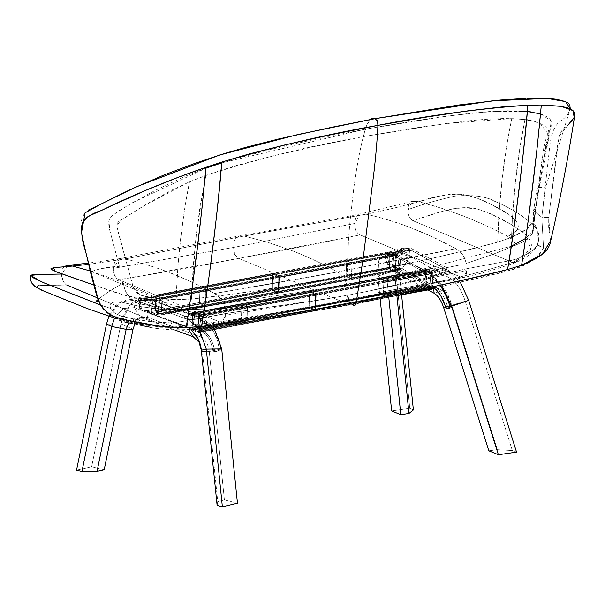 <?xml version="1.0" encoding="UTF-8"?>
<svg xmlns="http://www.w3.org/2000/svg" width="605" height="605" viewBox="0 0 605 605"><rect width="100%" height="100%" fill="white"/><g stroke="black" fill="none" stroke-linecap="round" stroke-linejoin="round"><path stroke-width="0.45" stroke-dasharray="3.02 2.27" d="M193.971 311.204L219.577 321.928C264.937 315.265 305.752 308.505 342.029 301.653L460.889 277.082C417.299 286.952 377.679 295.142 342.029 301.653L238.68 258.38C274.753 252.058 315.235 244.223 360.126 234.899L460.337 276.856C477.693 272.764 495.026 267.924 512.329 262.328L412.897 220.689L441.975 211.41L452.903 208.785L464.549 207.734L476.006 208.899L482.155 210.495L489.823 213.414L507.686 222.579L521.011 230.845L525.586 234.445L529.095 238.362L530.782 241.584L531.447 245.002L530.925 248.564L529.798 250.962L527.953 253.336L523.885 256.717L512.866 262.547L515.347 262.593L518.046 258.577L511.86 260.218L518.046 258.577L527.522 253.971L533.761 249.555L537.467 244.821L540.152 246.56L543.524 247.74C537.066 259.704 524.157 267.637 504.797 271.554L455.603 283.291L352.344 304.648L349.41 300.783L347.724 295.293L346.105 301.161L344.185 302.092L342.029 301.653L238.68 258.38L234.748 254.523L233.485 247.445L354.727 223.495L354.946 227.193L355.982 230.792L357.888 233.462L360.126 234.899L238.68 258.38C202.849 265.413 162.896 272.537 118.822 279.737L189.902 309.503L118.822 279.737L238.68 258.38L234.748 254.523L233.485 247.445L234.309 241.455L235.33 239.081L236.744 237.341L240.245 235.799L244.118 236.048L365.987 214.193L360.361 213.905L357.026 215.728L355.77 217.702L354.727 223.495L233.485 247.445L113.415 268.333L113.634 272.031L114.67 275.638L116.576 278.3L118.822 279.737C115.169 277.998 113.362 274.194 113.415 268.333L233.485 247.445L234.309 241.455L235.33 239.081L236.744 237.341L240.245 235.799L244.118 236.048L124.675 259.031L119.049 258.751L115.714 260.573L114.458 262.547L113.415 268.333L119.412 258.683L124.675 259.031L88.496 264.377L124.675 259.031L244.118 236.048L267.486 242.212L290.899 250.258C305.132 255.62 320.703 262.85 337.605 271.947C373.02 265.406 412.391 257.639 455.739 248.655L433.354 237.304L410.893 227.767C393.825 221.392 378.859 216.862 365.987 214.193C383.608 210.676 401.175 206.524 418.675 201.737L440.932 208.067L463.173 215.947C481.202 223.2 495.994 229.983 507.55 236.298L514.863 232.449L517.774 229.008L518.288 226.625L517.956 224.273L515.354 219.857L508.245 214.026L491.774 204.747L478.684 198.863L469.465 195.801L460.488 194.19L450.922 194.084L440.455 195.937L418.675 201.737L412.338 201.352L407.823 209.708C407.982 215.146 409.676 218.806 412.897 220.689L512.329 262.328C495.026 267.924 477.693 272.764 460.337 276.856L360.126 234.899C356.511 233.258 354.712 229.454 354.727 223.495L360.346 213.913L365.987 214.193L244.118 236.048L267.486 242.212L290.899 250.258C305.132 255.62 320.703 262.85 337.605 271.947C301.313 278.731 260.256 285.915 214.427 293.493L192.042 282.149L169.582 272.605C152.513 266.23 137.547 261.708 124.675 259.031C154.638 265.648 184.555 277.135 214.427 293.493C219.328 295.633 222.837 300.556 224.954 308.278L193.071 309.48L158.911 308.966L142.107 306.886L120.433 302.016L114.065 301.94L111.108 303.332L110.034 306.342L110.957 309.246L113.99 312.551L120.766 316.067L135.936 319.44L134.25 323.796L143.665 325.913M412.27 201.374L360.346 213.913L346.567 216.65L239.807 235.867L119.049 258.751M221.793 322.404L223.797 321.497L224.553 320.363L225.491 315.273L334.179 297.69L365.594 291.761L347.724 295.293L346.105 301.161L344.185 302.092L342.029 301.653L219.577 321.928L222.095 322.374L344.517 302.054L463.71 277.483L460.889 277.082L463.105 277.559L465.109 276.659L466.387 274.012L466.803 270.427L365.594 291.761L466.803 270.427L466.803 268.726L365.594 291.761L466.803 268.726L466.803 270.427L463.71 277.483C481.376 273.505 498.588 268.544 515.347 262.593L512.329 262.32L512.866 262.547L530.714 249.131L526.237 235.058L515.883 227.503C505.379 220.371 493.196 214.42 479.341 209.67C461.502 203.318 435.532 213.24 412.897 220.689L410.878 219.169L409.199 216.537L408.133 213.217L407.823 209.708C421.428 204.581 437.407 200.013 455.777 196.012C472.815 194.591 485.702 196.33 494.429 201.223C512.556 208.665 526.721 217.989 536.93 229.204L537.936 233.772L538.495 240.73L538.042 243.384L536.658 246.227L534.26 249.094L530.252 252.27L518.046 258.577L517.252 260.725L515.347 262.593C522.365 259.825 528.324 256.096 533.217 251.393L536.862 246.243C538.586 244.17 539.131 239.837 538.503 233.235M463.105 277.559L464.164 277.332M509.047 260.831L466.803 268.726L509.047 260.831M149.352 327.071L204.195 327.993L253.866 320.983L352.344 304.648L349.41 300.783L347.724 295.293L316.687 300.481L225.499 313.564L188.873 320.408L232.025 312.543L329.649 298.439L225.491 315.273L225.499 313.564L225.491 315.273L221.974 322.389L219.025 321.694C201.314 324.129 183.693 325.777 166.156 326.655L167.978 327.154L171.873 322.904L187.323 320.688L174.49 322.699L167.653 322.851L149.934 321.603L135.936 319.44L154.532 322.087L171.873 322.904L169.861 326.511L167.978 327.154C187.27 326.526 205.307 324.938 222.095 322.374M168.349 327.139L166.693 326.874C139.695 327.048 109.24 316.823 88.754 308.996L111.388 316.922L132.23 322.647L151.318 325.944L166.693 326.874L97.231 297.789L166.156 326.647C183.693 325.777 201.314 324.129 219.025 321.701L203.393 315.152M67.707 265.451L61.649 274.035C61.808 279.472 63.502 283.132 66.724 285.023L43.484 285.462M40.981 285.537L38.985 285.711M38.365 285.817L37.102 286.498L38.123 287.897L45.284 291.671M47.53 292.661L79.316 305.396M93.609 284.97L126.619 295.837L161.376 300.624L90.077 270.934L116.999 280.274C135.028 287.526 149.821 294.31 161.376 300.624L146.849 299.967L132.011 297.199L116.281 292.805L90.137 283.753M72.502 266.064L71.602 265.852M352.995 305.124L352.344 304.648L450.309 284.448C483.493 275.948 535.213 270.087 543.524 247.74L537.467 244.821L538.488 239.822L536.93 229.204C527.205 218.397 513.516 209.277 495.881 201.851C487.358 196.504 473.473 194.636 454.226 196.239C436.515 200.308 421.05 204.8 407.823 209.708L408.874 204.309L410.863 201.979L414.221 201.11L418.675 201.737C434.035 196.323 448.449 193.857 461.925 194.356C472.255 196.126 481.988 199.484 491.124 204.422C509.349 212.945 532.09 227.42 507.55 236.298L512.208 239.489L516.254 244.927L525.155 240.518L530.199 236.532L532.067 234.052L533.164 231.382L533.519 224.039L535.206 225.279L536.93 229.204L535.206 225.279L533.519 224.039L533.36 230.233L532.513 233.205L535.992 206.396L533.58 210.676L541.808 217.233L548.735 217.475L558.264 139.233L559.731 134.59L562.242 129.886L571.233 122.066L573.29 119.2L574.697 115.578M550.096 243.49L550.399 239.913L548.659 227.367L548.735 217.475L541.808 217.233L543.524 247.74L541.808 217.233L533.565 210.82L535.992 206.396C535.206 215.917 534.056 224.107 532.536 230.951L525.76 238.362L532.536 230.951L532.513 233.205L529.904 236.842L526.486 239.648L520.413 243.089L496.493 253.041L466.266 263.432L491.774 254.803L516.254 244.927C513.774 240.563 510.877 237.689 507.55 236.298C477.973 220.674 448.35 209.156 418.675 201.737C401.175 206.524 383.608 210.676 365.987 214.193C395.95 220.802 425.867 232.29 455.739 248.655C460.617 250.78 464.126 255.703 466.266 263.432L464.587 258.116L461.993 253.866L458.953 250.803L455.739 248.655L337.605 271.947L340.494 273.936L343.179 276.825L345.417 280.75L346.922 285.454L429.179 271.191L458.885 265.209L429.179 271.191L331.744 288.161L255.628 303.46L224.954 308.278L223.275 302.954L220.681 298.711L217.641 295.648L214.427 293.493L337.605 271.947L340.494 273.936L343.179 276.825L345.417 280.75L346.922 285.454L346.922 285.038L430.427 267.463L511.361 246.182L429.973 267.561L346.922 285.038L204.77 306.47L346.922 285.038L348.465 239.754L349.947 221.861L353.978 186.733L356.557 169.604C358.757 156.529 361.011 145.533 363.31 136.609L420.309 127.141L466.992 120.962L485.255 119.336L503.065 118.55L515.097 118.739L526.705 119.767M85.01 307.574C68.819 301.494 54.881 295.875 43.205 290.718C27.437 283.972 44.49 285.908 66.724 285.015L63.805 282.301L61.74 276.13M41.594 281.847L43.046 282.474M100.702 305.079L110.549 308.437L100.702 305.079M61.649 274.035L62.701 268.635L63.949 266.888L65.9 265.754M161.376 300.624L166.035 303.816L170.081 309.253C167.593 304.882 164.689 302.008 161.376 300.624M567.687 125.492L559.073 136.397L548.735 217.475L550.3 239.013M550.331 239.27L550.376 239.648M550.421 240.336L550.421 240.888M530.192 120.35L537.701 122.316L544.818 126.021L547.525 128.827L548.622 130.846L549.151 136.269L538.14 193.744L533.655 221.188L531.886 224.568L528.407 227.881L521.767 232.35L513.925 236.358M548.939 137.403L545.642 147.537L538.14 193.744M512.745 236.873L511.558 237.372L512.155 221.997L515.195 184.381L519.877 147.824L524.928 119.525C517.434 156.824 512.98 196.111 511.558 237.372L497.688 242.136C498.951 198.712 503.655 157.534 511.785 118.595L506.302 148.18L502.203 178.785L499.231 210.094L497.688 242.136L476.627 247.853L439.17 256.754L346.93 276.273L348.465 239.754L349.947 221.861L353.978 186.733L356.557 169.604C358.757 156.529 361.011 145.533 363.31 136.609L324.416 144.429L275.464 155.288L235.837 165.687L210.767 173.665L190.976 181.228L171.071 190.446L145.888 204.573L118.338 221.823L117.03 223.721L116.916 227.586L133.531 288.267L135.119 291.376L138.968 294.529L144.035 296.344L161.83 298.81L176.146 299.702L177.719 269.142L180.577 239.315L184.442 210.154L189.494 181.855C181.999 219.161 177.552 258.441 176.146 299.702L190.613 299.089M533.186 225.332L533.209 226.066M533.413 229.076L533.686 226.52M352.344 304.648L252.913 321.134C214.253 325.982 178.399 336.395 134.25 323.796C121.045 321.913 103.72 315.984 97.889 299.725C105.58 314.562 117.695 322.586 134.25 323.796M191.853 290.355L196.413 233.212L205.012 178.747L200.232 205.057L196.133 235.663L193.161 266.971L191.853 290.355M191.021 309.495L221.566 308.603L240.321 306.1L346.922 285.454L346.93 276.273C295.686 285.522 243.913 293.1 191.611 299.014L214.011 296.654L252.905 291.36L346.93 276.273C397.954 266.518 448.207 255.144 497.688 242.136L511.558 237.372L527.106 228.871L534.064 219.812L543.721 158.729L549.249 135.391L539.773 123.118L526.01 119.669L511.785 118.595L445.945 123.473L363.31 136.609L365.276 129.168L448.524 115.873L489.082 111.57L527.371 111.494L507.33 110.76L473.057 112.961L437.581 117.385L401.569 122.959L365.276 129.168L221.672 162.889M135.096 321.875L135.936 319.44L121.968 316.438L115.464 313.587L111.449 310.01L110.208 307.408L110.095 305.253L112.001 302.666L116.221 301.721L122.497 302.371L139.097 306.312L139.664 303.952C129.946 300.103 124.577 293.13 123.556 283.034C113.506 288.32 104.952 293.886 97.889 299.725L90.41 272.303L81.501 232.781M81.441 232.471L90.41 272.303L93.329 270.836L100.846 268.665L119.367 266.351L108.983 227.329L108.673 222.277L109.127 219.955L111.275 216.061L127.065 205.881L155.19 190.371L185.41 176.168L205.866 168.228L133.115 202.335L117.567 211.667L110.065 217.739L109.444 229.098L119.367 266.351C107.017 266.918 97.367 268.9 90.41 272.303L97.889 299.725C104.952 293.886 113.506 288.32 123.556 283.034C124.101 292.313 129.47 299.286 139.664 303.952L166.057 308.058L189.312 307.937L164.227 307.9L139.664 303.952L139.097 306.312L151.137 308.255L162.692 309.155L189.078 309.495M541.808 217.233L545.453 187.747L570.303 108.87L567.603 114.496L564.457 118.088L557.87 123.216L555.458 126.301L553.273 130.68L551.495 136.087L550.043 143.801L541.808 217.233M540.613 113.914L551.261 121.008L549.764 131.058L542.269 157.943L538.185 188.526L537.149 187.747L545.453 187.747L539.516 187.361L537.149 187.777L538.185 188.526L535.992 206.396L543.948 146.501L546.58 136.738L551.457 127.012L551.858 123.45L550.852 120.206L548.138 117.347L540.946 114.02L531.069 111.94M191.611 299.014L176.146 299.702L151.416 297.516L139.989 295.036L133.35 287.564L116.689 225.93L121.302 219.865L141.736 207.069L188.087 182.46L205.715 175.473C259.076 158.389 311.613 145.434 363.31 136.609L366.902 124.804L368.967 121.091L371.682 118.678M525.004 98.396L527 98.335M565.539 101.572L567.24 102.457M568.738 103.614L569.736 104.892M207.53 167.63L234.082 159.107L272.008 149.064L309.556 140.519L365.276 129.168L366.902 124.804L370.328 119.578M218.753 155.319L218.118 155.523M109.951 199.537L101.459 203.855M100.611 204.278L98.918 205.125M93.276 207.825L91.665 208.536M90.667 208.982L89.389 209.58M88.443 210.071L84.254 213.86L82.023 218.254L80.926 223.532L81.183 230.929M512.337 450.521L465.245 301.199L468.709 300.398L465.245 301.199L512.337 450.521L516.557 452.124L512.337 450.521L497.318 449.689L512.337 450.521M488.825 450.808L497.318 449.689L451.769 305.253L465.245 301.199C461.373 289.719 456.367 282.074 450.218 278.247L449.523 271.101L431.978 276.326L442.021 286.248L431.978 276.326L433.498 288.071L431.978 276.326L449.523 271.101L460.322 282.248L449.523 271.101L409.494 249.268L449.523 271.101L450.218 278.247C456.367 282.074 461.373 289.719 465.245 301.199L451.769 305.253L497.318 449.689L488.825 450.808M450.052 306.553L445.87 307.491L450.052 306.553M443.775 307.96L451.769 305.253C449.296 297.925 446.097 293.039 442.172 290.597L450.218 278.247L410.19 256.414L409.494 249.268L410.19 256.414L450.218 278.247L442.172 290.597C446.097 293.039 449.296 297.925 451.769 305.253L443.775 307.96M409.487 249.26L391.942 254.486L409.487 249.26L402.612 248.118L396.6 255.378L395.655 270.473L377.822 276.114L378.791 260.71L384.931 253.313L391.942 254.486C381.528 250.425 376.824 257.632 377.822 276.114L395.655 270.473C394.664 252.368 399.27 245.297 409.487 249.26M391.949 254.493L431.978 276.326L391.949 254.493L394.15 271.456L428.015 289.931L394.15 271.456L402.143 268.764L410.182 256.407C402.181 253.298 398.574 258.834 399.345 273.029L395.655 270.473L409.797 408.345L391.654 410.954L409.797 408.345L395.655 270.473L399.345 273.029L401.584 294.839L399.345 273.029L400.525 259.976L410.182 256.414L402.143 268.764L442.172 290.597L402.136 268.756L395.965 271.04L395.216 279.381L399.345 273.029L395.216 279.381L396.888 295.709L395.216 279.381L398.582 268.227L402.143 268.764L394.142 271.456L391.942 254.486M434.178 293.289L442.172 290.597L434.178 293.289M380.174 299.089L377.822 276.114L387.215 282.066C386.724 272.999 389.038 269.459 394.142 271.456L390.58 270.919L387.215 282.066L377.822 276.114L380.174 299.089M413.389 409.948L409.797 408.345L413.389 409.948M388.781 297.35L387.215 282.066L395.216 279.381L387.215 282.066L388.781 297.35M209.27 351.535L224.41 499.942L217.732 501.643L202.433 351.588L209.27 351.535L221.717 348.926L209.27 351.535C208.256 343.935 205.216 339.012 200.164 336.773L193.313 336.841L200.164 336.773C205.216 339.012 208.256 343.935 209.27 351.535L224.41 499.942L237.455 503.209L224.41 499.942L217.732 501.643L217.112 505.387L217.732 501.643L202.433 351.588L209.27 351.535M201.299 350.242L202.433 351.588L199.847 342.974L202.433 351.588L201.299 350.242M140.64 317.353L147.491 317.292L144.444 316.748L134.832 323.932L140.458 317.784L147.491 317.292L200.164 336.773L147.491 317.292L150.479 299.362C136.178 296.019 126.332 304.179 120.947 323.849L133.002 329.309L120.947 323.849L91.642 466.705L120.947 323.849L129.41 305.775L143.461 298.288L150.479 299.362L203.151 318.85L200.164 336.773L203.151 318.85L188.079 319.682L199.03 328.583L188.079 319.682L135.414 300.193L134.363 307.665L140.647 317.353L174.792 329.982L140.647 317.353L128.835 322.495L137.607 316.816L140.64 317.353L147.491 317.292L150.479 299.362L135.399 300.193L128.547 299.142L117.226 304.035L108.877 316.226L120.312 301.774L135.407 300.193L134.363 307.665L123.322 308.459L114.504 318.17L123.322 308.459L134.363 307.665L140.647 317.353M104.173 469.843L91.642 466.705L104.173 469.843M76.51 470.274L91.642 466.705L76.51 470.274M188.571 329.528L187.028 327.154L191.014 329.347L187.028 327.154L188.079 319.682L203.151 318.85L150.479 299.362L135.399 300.193L188.079 319.682L187.028 327.154L134.363 307.665L187.028 327.154L188.571 329.528M213.497 326.829L203.151 318.85L213.497 326.829M106.472 324.212L120.947 323.849L106.472 324.212M451.466 307.544L451.822 305.071C447.397 291.224 441.476 282.013 434.057 277.453L434.019 277.029L432.068 277.612L432.114 278.035L434.057 277.453L439.616 281.953L443.647 287.125L447.307 293.516L451.995 305.948L451.602 307.491L448.744 307.968A2.269 1.006 -106.7 0 0 449.076 308.013L451.504 307.537L449.56 308.119M434.072 287.95L432.998 287.284L434.942 286.702C440.168 289.916 444.357 296.389 447.511 306.138A2.269 1.006 -106.7 0 0 448.744 307.968L446.8 308.558L448.744 307.968L447.745 306.773L444.357 298.121L440.304 291.557L434.942 286.702L432.998 287.284L433.036 287.708A1.361 0.605 73.3 0 1 432.741 288.638A1.361 0.605 73.3 0 1 432.514 288.615L434.458 288.033A1.361 0.605 -106.7 0 0 434.685 288.056A1.361 0.605 -106.7 0 0 434.98 287.125L433.036 287.708L434.98 287.125L434.942 286.702L434.7 288.056L432.514 288.615A1.361 0.605 73.3 0 1 432.469 288.6L393.537 267.539A1.361 0.605 73.3 0 1 392.728 265.905L392.69 265.482L394.634 264.899L394.679 265.315L392.728 265.905L394.679 265.315A1.361 0.605 -106.7 0 0 395.488 266.956L393.537 267.539L395.488 266.956L434.413 288.018L432.469 288.6L434.413 288.018A1.361 0.605 -106.7 0 0 434.458 288.033A1.361 0.605 73.3 0 1 434.413 288.018L395.488 266.956L394.634 264.899L392.69 265.482L388.357 264.589A2.269 1.006 73.3 0 1 388.032 264.544L389.975 263.962A2.269 1.006 -106.7 0 0 390.308 264.007L388.357 264.589L390.308 264.007L394.634 264.899L391.329 263.931L388.032 264.544A2.269 1.006 73.3 0 1 386.814 262.774L385.166 257.564L385.461 255.023L391.806 256.225L391.768 255.809L393.711 255.227L393.749 255.643L391.806 256.225L393.749 255.643L387.412 254.44L387.117 256.981L385.166 257.564L387.117 256.981L388.758 262.184L386.814 262.774L388.758 262.184A2.269 1.006 -106.7 0 0 389.975 263.962L388.758 262.184L386.943 255.098L387.548 254.41L390.603 254.455L393.749 255.643L393.711 255.227L391.768 255.809A1.361 0.605 73.3 0 1 392.063 254.879A1.361 0.605 73.3 0 1 392.335 254.917L392.131 252.814L393.152 253.366L394.49 267.009L398.922 269.58L397.992 255.983L406.348 252.739L402.438 250.538L346.809 260.831L346.113 275.646L346.589 276.394L351.301 278.436L352.049 263.409L347.104 260.815L351.618 262.827L406.356 252.656L351.618 262.827A0.907 0.514 79.5 0 1 352.118 263.931L401.531 254.75L352.118 263.931L351.656 277.778L399.141 268.953L351.656 277.778A0.907 0.514 79.5 0 1 351.293 278.436A0.907 0.514 79.5 0 1 351.097 278.406L398.922 269.58L351.097 278.406L346.589 276.394L394.838 267.433L346.589 276.394A0.907 0.514 79.5 0 1 346.083 275.298L394.301 266.336L346.083 275.298L346.544 261.451A0.907 0.514 79.5 0 1 346.915 260.793A0.907 0.514 79.5 0 1 347.104 260.815L401.856 250.583L396.691 252.126L346.544 261.451L396.691 252.126L393.152 253.366L401.856 250.583M430.76 286.906L426.843 284.789L378.299 293.803A0.907 0.514 79.5 0 1 377.8 292.775L426.313 283.76L426.843 284.789L430.934 286.936L429.996 273.301L438.103 270.064L433.997 267.924L428.438 269.535L378.261 278.86L377.8 292.707A0.907 0.514 -100.5 0 0 377.8 292.775L378.299 293.803L383.267 295.626L383.835 281.34L383.328 280.236L378.821 278.224L378.261 278.86A0.907 0.514 79.5 0 1 378.624 278.202A0.907 0.514 79.5 0 1 378.821 278.224L434.186 267.939L378.821 278.224L383.328 280.236L438.103 270.064L383.328 280.236A0.907 0.514 79.5 0 1 383.835 281.34L433.286 272.152L383.835 281.34L383.373 295.187L431.146 286.309L383.373 295.187A0.907 0.514 79.5 0 1 383.003 295.845A0.907 0.514 79.5 0 1 382.814 295.815L430.934 286.936L382.814 295.815L378.299 293.803L426.843 284.789L426.313 283.76L377.8 292.775A0.907 0.514 79.5 0 1 377.8 292.707L426.313 283.76L377.8 292.707L378.261 278.86L428.438 269.535L425.149 270.677L426.306 283.692L425.149 270.677L433.603 267.985M446.49 269.49L446.286 267.387A4.537 1.656 174.5 0 1 446.913 268.121A4.537 1.656 174.5 0 1 444.69 269.792L444.887 271.895A4.537 1.656 -5.5 0 0 447.11 270.223A4.537 1.656 -5.5 0 0 446.49 269.49L412.149 250.916L411.952 248.806L446.286 267.387L447.11 270.374L446.203 271.358L433.21 275.396L394.279 254.334L405.963 250.841L405.758 248.731A4.537 1.656 174.5 0 1 411.952 248.806L412.149 250.916A4.537 1.656 -5.5 0 0 405.963 250.841L409.388 250.379L412.149 250.916L446.49 269.49M433.997 267.924L438.096 270.148L429.996 273.301L431.062 273.876L445.409 269.543L446.77 268.605L446.664 267.652L411.43 248.587L405.758 248.731L405.963 250.841L394.279 254.334L433.21 275.396L444.887 271.895L444.69 269.792L431.062 273.876L431.259 275.978L433.21 275.396L434.019 277.029A1.361 0.605 -106.7 0 0 433.21 275.396L431.259 275.978A1.361 0.605 73.3 0 1 432.068 277.612L434.019 277.029L434.057 277.453L432.114 278.035L437.498 282.353L440.871 286.498M402.242 250.523L406.348 252.739L397.992 255.983L425.149 270.677L397.992 255.983L398.922 269.58M405.758 248.731L392.131 252.814L405.758 248.731M394.279 254.334L392.335 254.917L394.279 254.334A1.361 0.605 -106.7 0 0 394.014 254.297A1.361 0.605 -106.7 0 0 393.711 255.227L394.279 254.334M447.511 306.138L445.56 306.72L447.511 306.138M398.755 269.55L394.415 266.85L393.152 253.366L392.131 252.814L392.335 254.917L391.813 255.166L391.806 256.225L387.646 254.894L385.105 255.363L385.166 257.564L387.692 264.309L392.69 265.482L393.537 267.539L432.469 288.6A1.361 0.605 -106.7 0 0 432.514 288.615L432.998 287.284L435.698 289.25M441.673 287.662L437.657 282.52L432.114 278.035L431.062 273.876L429.996 273.301L430.934 286.936M145.434 298.235L153.307 297.932L151.984 297.441L140.231 298.076L151.984 297.441L151.673 299.641L139.921 300.277L140.231 298.076L138.749 298.484L139.566 299.256A4.537 0.945 8 0 0 139.853 299.369L139.551 301.57L139.853 299.369A4.537 0.945 -172 0 1 139.566 299.256L139.256 301.449A4.537 0.945 8 0 0 139.551 301.57A4.537 0.945 -172 0 1 139.256 301.449L138.424 300.851L139.354 300.33L151.673 299.641A1.361 0.915 -93.1 0 0 151.621 299.619L149.942 299.709A1.361 0.915 86.9 0 1 149.995 299.732A1.361 0.915 -93.1 0 0 149.942 299.709L148.913 300.715L150.592 300.624L150.532 301.063L142.288 300.125L138.802 303.128L140.481 303.037L141.388 308.376A2.269 1.52 -93.1 0 0 142.992 310.176A2.269 1.52 -93.1 0 0 143.12 310.161L149.17 310.736L149.11 311.174L147.431 311.265L147.491 310.826L149.17 310.736L146.07 310.025L141.441 310.252A2.269 1.52 86.9 0 1 141.313 310.267A2.269 1.52 86.9 0 1 139.71 308.467L141.388 308.376L139.71 308.467L138.802 303.128L140.481 303.037L143.967 300.035L150.532 301.063L141.759 300.163L139.649 300.556L138.787 302.077L140.352 309.843L149.11 311.174A1.361 0.915 -93.1 0 0 149.821 312.823L200.489 331.706A1.361 0.915 -93.1 0 0 200.754 331.744A1.361 0.915 -93.1 0 0 201.578 330.716L201.639 330.277L199.96 330.368L199.892 330.806L201.578 330.716L199.892 330.806A1.361 0.915 86.9 0 1 199.075 331.835A1.361 0.915 86.9 0 1 198.811 331.797L200.489 331.706L198.811 331.797L148.142 312.914L149.821 312.823L148.142 312.914A1.361 0.915 86.9 0 1 147.431 311.265L148.142 312.914L198.811 331.797L199.642 331.487L199.96 330.368C206.645 333.302 210.895 339.768 212.695 349.773L214.374 349.682A2.269 1.52 -93.1 0 0 215.985 351.543A2.269 1.52 -93.1 0 0 216.129 351.528L219.736 350.824L218.057 350.915L219.282 348.283C216.802 334.073 210.812 324.877 201.314 320.703L202.993 320.612L203.061 320.174L201.382 320.264L201.314 320.703L202.993 320.612C212.491 324.787 218.481 333.983 220.961 348.193L219.736 350.824L214.45 351.618A2.269 1.52 86.9 0 1 214.306 351.634A2.269 1.52 86.9 0 1 212.695 349.773L214.374 349.682C212.567 339.67 208.324 333.204 201.639 330.277L199.96 330.368L205.405 333.983L208.982 338.74L211.016 343.141L213.338 351.195L214.45 351.618L218.276 350.847L219.29 349.214L217.762 341.341L213.777 332.069L208.112 324.953L204.83 322.45L201.314 320.703L201.382 320.264L203.061 320.174A1.361 0.915 -93.1 0 0 202.35 318.517L200.663 318.608A1.361 0.915 86.9 0 1 201.382 320.264L200.663 318.608L149.995 299.732L200.663 318.608L202.35 318.517L202.652 316.317L190.9 316.952L190.59 319.153L200.663 318.608L190.59 319.153L190.9 316.952A4.537 0.945 -172 0 1 184.555 316.022L184.245 318.222A4.537 0.945 8 0 0 190.59 319.153L184.245 318.222L139.551 301.57L184.245 318.222L184.555 316.022L190.189 316.967L202.652 316.317L202.35 318.517L202.993 320.612L208.196 323.531L212.816 328.114L216.635 334.126L218.632 338.792L220.122 343.799L220.908 349.425L219.955 350.756L215.554 351.475L214.609 350.476L213.225 344.623L210.653 338.641L207.084 333.892L203.908 331.381L201.639 330.277L201.321 331.396L200.489 331.706L149.821 312.823L149.17 310.736L142.288 309.964L141.487 308.777L140.481 303.037L140.776 301.063L141.494 300.382L143.438 300.072L148.913 300.715A1.361 0.915 86.9 0 1 149.737 299.687A1.361 0.915 86.9 0 1 149.942 299.709L151.621 299.619A1.361 0.915 -93.1 0 0 151.416 299.596A1.361 0.915 -93.1 0 0 150.592 300.624L151.621 299.619A1.361 0.915 86.9 0 1 151.673 299.641L151.984 297.441L153.307 297.932L145.2 298.28L200.505 288.063A0.907 0.514 -100.5 0 0 200.467 288.048L145.147 298.325L150.494 300.284L159.607 300.284L157.081 314.524L151.742 312.603L151.273 311.499L199.484 302.538L199.945 288.691L200.467 288.048A0.907 0.514 79.5 0 1 200.505 288.063L205.443 290.65L205.057 305.018L204.498 305.654L199.99 303.642L199.484 302.538A0.907 0.514 -100.5 0 0 199.99 303.642L151.742 312.603L199.99 303.642L204.498 305.654L156.839 314.509L204.498 305.654A0.907 0.514 -100.5 0 0 204.694 305.676A0.907 0.514 -100.5 0 0 205.057 305.018L157.572 313.844L205.057 305.018L205.518 291.171L156.105 300.352L205.518 291.171A0.907 0.514 -100.5 0 0 205.019 290.075L150.274 300.246L205.019 290.075L200.505 288.063L145.177 298.341L200.467 288.048A0.907 0.514 -100.5 0 0 200.308 288.033A0.907 0.514 -100.5 0 0 199.945 288.691L149.806 298.008L199.945 288.691L199.484 302.538L151.273 311.499L153.307 297.932L151.265 311.855L151.742 312.603L156.839 314.509M198.735 330.088L201.268 315.802L198.009 315.87L247.468 306.682A0.907 0.514 -100.5 0 0 247.468 306.614L197.608 315.878L201.268 315.802L199.128 329.733L198.493 330.065L193.003 327.751L192.919 327.063L241.433 318.041L242 303.755L246.969 305.578L247.468 306.614A0.907 0.514 79.5 0 1 247.468 306.682L246.9 320.968L241.94 319.145L241.433 318.041A0.907 0.514 -100.5 0 0 241.94 319.145L193.388 328.167L241.94 319.145L246.447 321.157L198.493 330.065L246.447 321.157A0.907 0.514 -100.5 0 0 246.643 321.179A0.907 0.514 -100.5 0 0 247.006 320.529L199.226 329.407L247.006 320.529L247.468 306.682L197.608 315.878L247.468 306.614A0.907 0.514 -100.5 0 0 246.969 305.578L192.186 315.757L197.608 315.878L192.186 315.757L246.969 305.578L242.454 303.566L187.081 313.859L192.186 315.757L187.081 313.859L242.454 303.566A0.907 0.514 -100.5 0 0 242.265 303.544A0.907 0.514 -100.5 0 0 241.894 304.194L191.709 313.526L187.066 313.813M204.694 305.676L157.066 314.524L157.572 313.844L159.607 300.284L194.961 313.45L192.919 327.063L194.961 313.45L191.709 313.526L241.894 304.194L241.433 318.041L192.919 327.063L193.275 328.107L198.493 330.065M201.268 315.802L202.652 316.317L201.268 315.802M187.255 313.761L194.961 313.45L159.607 300.284L150.494 300.284L145.2 298.28M139.853 299.369L184.555 316.022L139.853 299.369M139.921 300.277A4.537 0.945 8 0 0 138.416 300.753A4.537 0.945 8 0 0 139.256 301.449L139.566 299.256A4.537 0.945 -172 0 1 138.719 298.56A4.537 0.945 -172 0 1 140.231 298.076L139.921 300.277M160.9 313.776A0.907 0.514 79.5 0 1 160.854 313.761L277.801 292.026A0.907 0.514 -100.5 0 0 277.839 292.049L160.9 313.776A0.907 0.514 79.5 0 1 160.854 313.761L156.347 311.749A0.907 0.514 79.5 0 1 155.848 310.645L272.787 288.918L273.248 275.071L156.309 296.798A0.907 0.514 79.5 0 1 156.672 296.14A0.907 0.514 79.5 0 1 156.869 296.17L273.808 274.443L278.315 276.447L161.376 298.182A0.907 0.514 79.5 0 1 161.875 299.286L278.822 277.551A0.907 0.514 -100.5 0 0 278.315 276.447L161.376 298.182L156.869 296.17L273.808 274.443A0.907 0.514 -100.5 0 0 273.611 274.413A0.907 0.514 -100.5 0 0 273.248 275.071L156.309 296.798L155.848 310.645L272.787 288.918A0.907 0.514 -100.5 0 0 273.286 290.022L156.347 311.749L155.848 310.645L156.657 296.148L161.482 298.242L161.875 299.286L278.822 277.551L278.361 291.398L161.414 313.133L161.875 299.286L161.414 313.133L160.9 313.776L278.035 292.049L278.792 277.203L278.315 276.447L273.604 274.413L272.817 289.266L273.286 290.022L277.801 292.026A0.907 0.514 -100.5 0 0 277.839 292.049A0.907 0.514 -100.5 0 0 277.99 292.056A0.907 0.514 -100.5 0 0 278.361 291.398L161.414 313.133A0.907 0.514 79.5 0 1 161.051 313.783A0.907 0.514 79.5 0 1 160.9 313.776M156.362 295.066L273.301 273.339A0.907 0.514 -100.5 0 0 273.263 273.324L156.324 295.051A0.907 0.514 79.5 0 1 156.362 295.066L161.936 297.554L278.875 275.82L273.301 273.339L156.362 295.066A0.907 0.514 -100.5 0 0 156.324 295.051L273.263 273.324A0.907 0.514 -100.5 0 0 273.112 273.309A0.907 0.514 -100.5 0 0 272.742 273.967L155.803 295.694A0.907 0.514 79.5 0 1 156.166 295.043A0.907 0.514 79.5 0 1 156.324 295.051L155.803 295.694L272.742 273.967L272.227 289.545A0.907 0.514 -100.5 0 0 272.726 290.65L278.3 293.13A0.907 0.514 -100.5 0 0 278.497 293.16A0.907 0.514 -100.5 0 0 278.86 292.502L279.381 276.924A0.907 0.514 -100.5 0 0 278.875 275.82L161.936 297.554A0.907 0.514 79.5 0 1 162.435 298.651L279.381 276.924L162.435 298.651L161.921 314.229L278.86 292.502L161.921 314.229A0.907 0.514 79.5 0 1 161.55 314.887A0.907 0.514 79.5 0 1 161.361 314.865L278.3 293.13L161.361 314.865L155.787 312.377L272.726 290.65L155.787 312.377A0.907 0.514 79.5 0 1 155.288 311.273L272.227 289.545L155.288 311.273L155.803 295.694L155.356 311.794L161.459 314.895L161.921 314.229L162.367 298.136L156.362 295.066M272.726 290.65L272.227 289.545L272.742 273.967L273.263 273.324A0.907 0.514 79.5 0 1 273.301 273.339L278.875 275.82L279.381 276.924L278.754 292.941L272.726 290.65A0.907 0.514 79.5 0 1 272.227 289.613L388.909 267.932A0.907 0.514 -100.5 0 0 389.408 268.968L272.726 290.65L389.408 268.968L394.982 271.448L278.3 293.13L272.726 290.65L278.3 293.13L394.982 271.448A0.907 0.514 -100.5 0 0 395.178 271.479A0.907 0.514 -100.5 0 0 395.541 270.821L278.86 292.502A0.907 0.514 79.5 0 1 278.497 293.16A0.907 0.514 79.5 0 1 278.3 293.13L278.86 292.502L395.541 270.821L396.063 255.242L279.381 276.924L278.86 292.502L279.381 276.924L396.063 255.242A0.907 0.514 -100.5 0 0 395.557 254.138L278.875 275.82A0.907 0.514 79.5 0 1 279.381 276.924L278.875 275.82L395.557 254.138L389.983 251.657L273.301 273.339L278.875 275.82L273.301 273.339L389.983 251.657A0.907 0.514 -100.5 0 0 389.794 251.627A0.907 0.514 -100.5 0 0 389.423 252.285L388.909 267.864L272.227 289.545L272.742 273.967L389.423 252.285L272.742 273.967A0.907 0.514 79.5 0 1 273.112 273.309A0.907 0.514 79.5 0 1 273.301 273.339L272.742 273.967L272.227 289.545L388.909 267.864A0.907 0.514 -100.5 0 0 388.909 267.932L272.227 289.613A0.907 0.514 79.5 0 1 272.227 289.545A0.907 0.514 -100.5 0 0 272.227 289.613L272.726 290.65M160.854 313.761L277.801 292.026L273.286 290.022L156.347 311.749L160.854 313.761M193.177 312.777L310.115 291.05A0.907 0.514 -100.5 0 0 310.078 291.035L193.139 312.762A0.907 0.514 79.5 0 1 193.177 312.777A0.907 0.514 -100.5 0 0 193.139 312.762L192.617 313.413L192.095 328.991L309.042 307.257A0.907 0.514 -100.5 0 0 309.541 308.361L315.114 310.841A0.907 0.514 -100.5 0 0 315.311 310.872A0.907 0.514 -100.5 0 0 315.674 310.214L316.196 294.635L199.249 316.37L198.735 331.948L315.674 310.214L198.735 331.948A0.907 0.514 79.5 0 1 198.364 332.599A0.907 0.514 79.5 0 1 198.175 332.576L315.114 310.841L198.175 332.576L192.602 330.088L309.541 308.361L192.602 330.088A0.907 0.514 79.5 0 1 192.095 328.991L192.602 330.088L198.629 332.387L199.249 316.37L316.196 294.635A0.907 0.514 -100.5 0 0 315.689 293.531L198.75 315.265A0.907 0.514 79.5 0 1 199.249 316.37L198.856 315.326L193.177 312.777L198.75 315.265L315.689 293.531L316.196 294.635L315.318 310.872L309.541 308.361L309.042 307.257L192.095 328.991L192.617 313.413L309.556 291.678L309.042 307.257L309.556 291.678L310.078 291.035A0.907 0.514 79.5 0 1 310.115 291.05L315.689 293.531L310.115 291.05L193.177 312.777M197.669 331.472L314.615 309.745L310.1 307.733L193.161 329.46L197.669 331.472L314.615 309.745A0.907 0.514 -100.5 0 0 314.804 309.768A0.907 0.514 -100.5 0 0 315.175 309.11L198.228 330.844A0.907 0.514 79.5 0 1 197.865 331.502A0.907 0.514 79.5 0 1 197.714 331.487A0.907 0.514 79.5 0 1 197.669 331.472L193.161 329.46A0.907 0.514 79.5 0 1 192.655 328.356L309.601 306.629L310.062 292.782L193.116 314.509A0.907 0.514 79.5 0 1 193.487 313.859A0.907 0.514 79.5 0 1 193.676 313.882L310.622 292.154L315.129 294.166L198.19 315.893A0.907 0.514 79.5 0 1 198.69 316.997L315.636 295.263L315.175 309.11L198.228 330.844L198.69 316.997L315.636 295.263A0.907 0.514 -100.5 0 0 315.129 294.166L198.19 315.893L193.676 313.882L310.622 292.154A0.907 0.514 -100.5 0 0 310.425 292.124A0.907 0.514 -100.5 0 0 310.062 292.782L193.116 314.509L192.655 328.356L309.601 306.629A0.907 0.514 -100.5 0 0 310.1 307.733L193.161 329.46L192.655 328.356L193.471 313.859L198.621 316.476L198.228 330.844L197.714 331.487A0.907 0.514 79.5 0 1 197.669 331.472M310.062 292.782L309.669 307.151L314.819 309.768L315.56 294.741L310.622 292.154L310.062 292.782A0.907 0.514 79.5 0 1 310.425 292.124A0.907 0.514 79.5 0 1 310.577 292.139L427.259 270.458A0.907 0.514 -100.5 0 0 427.107 270.443A0.907 0.514 -100.5 0 0 426.744 271.101L310.062 292.782L309.601 306.629L426.283 284.947A0.907 0.514 -100.5 0 0 426.782 286.052L310.1 307.733L314.615 309.745L431.289 288.063L426.782 286.052L310.1 307.733A0.907 0.514 79.5 0 1 309.601 306.629L426.283 284.947L426.744 271.101L310.062 292.782L310.577 292.139A0.907 0.514 79.5 0 1 310.622 292.154L427.304 270.473A0.907 0.514 -100.5 0 0 427.259 270.458L310.577 292.139A0.907 0.514 79.5 0 1 310.622 292.154L315.129 294.166A0.907 0.514 79.5 0 1 315.636 295.195L432.318 273.513A0.907 0.514 -100.5 0 0 431.811 272.484L315.129 294.166L315.636 295.195A0.907 0.514 79.5 0 1 315.636 295.263L432.31 273.581L431.849 287.428L315.175 309.11L315.636 295.263L315.175 309.11A0.907 0.514 79.5 0 1 314.804 309.768A0.907 0.514 79.5 0 1 314.615 309.745L431.289 288.063A0.907 0.514 -100.5 0 0 431.486 288.086A0.907 0.514 -100.5 0 0 431.849 287.428L315.175 309.11L314.713 309.775L309.669 307.151L310.062 292.782M192.617 313.413A0.907 0.514 79.5 0 1 192.98 312.755A0.907 0.514 79.5 0 1 193.139 312.762L310.078 291.035A0.907 0.514 -100.5 0 0 309.926 291.02A0.907 0.514 -100.5 0 0 309.556 291.678L192.617 313.413M426.223 286.679L309.541 308.361A0.907 0.514 79.5 0 1 309.042 307.325L425.723 285.643A0.907 0.514 -100.5 0 0 426.223 286.679L431.796 289.16L315.114 310.841L309.541 308.361L426.223 286.679L425.723 285.643L309.042 307.325A0.907 0.514 79.5 0 1 309.042 307.257L309.556 291.678L426.238 269.996L425.723 285.575L309.042 307.257L425.723 285.575A0.907 0.514 -100.5 0 0 425.723 285.643A0.907 0.514 79.5 0 1 425.723 285.575L426.238 269.996L309.556 291.678A0.907 0.514 79.5 0 1 309.926 291.02A0.907 0.514 79.5 0 1 310.115 291.05L315.689 293.531A0.907 0.514 79.5 0 1 316.196 294.635L315.674 310.214A0.907 0.514 79.5 0 1 315.311 310.872A0.907 0.514 79.5 0 1 315.114 310.841L431.796 289.16A0.907 0.514 -100.5 0 0 431.993 289.19A0.907 0.514 -100.5 0 0 432.356 288.532L432.87 272.953L316.196 294.635L432.87 272.953A0.907 0.514 -100.5 0 0 432.371 271.849L315.689 293.531L432.371 271.849L426.797 269.369L310.115 291.05L426.797 269.369A0.907 0.514 -100.5 0 0 426.608 269.338A0.907 0.514 -100.5 0 0 426.238 269.996L426.699 269.338L432.371 271.849L432.87 272.953L432.25 288.971L426.223 286.679M423.886 290.105L315.674 310.214L423.886 290.105M431.811 272.484L427.304 270.473A0.907 0.514 -100.5 0 0 427.259 270.458L426.744 271.101L426.283 284.947L426.782 286.052L431.751 287.874L432.31 273.581A0.907 0.514 -100.5 0 0 432.318 273.513L431.811 272.484L315.129 294.166L310.622 292.154L427.304 270.473L431.811 272.484M315.689 293.531L309.662 291.239L309.042 307.257A0.907 0.514 -100.5 0 0 309.042 307.325L309.541 308.361L315.568 310.652L316.196 294.635L315.689 293.531M432.318 273.513L315.636 295.195A0.907 0.514 79.5 0 1 315.636 295.263L432.31 273.581A0.907 0.514 -100.5 0 0 432.318 273.513M395.504 255.802A0.907 0.514 -100.5 0 0 394.997 254.766L278.315 276.447A0.907 0.514 79.5 0 1 278.822 277.483L395.504 255.802L394.997 254.766L390.49 252.754A0.907 0.514 -100.5 0 0 390.444 252.739A0.907 0.514 -100.5 0 0 390.293 252.731A0.907 0.514 -100.5 0 0 389.93 253.389L273.248 275.071A0.907 0.514 79.5 0 1 273.611 274.413A0.907 0.514 79.5 0 1 273.762 274.42L390.444 252.739L273.762 274.42A0.907 0.514 79.5 0 1 273.808 274.443L390.49 252.754A0.907 0.514 -100.5 0 0 390.444 252.739L389.93 253.389L273.248 275.071L272.787 288.918L389.469 267.236A0.907 0.514 -100.5 0 0 389.968 268.333L273.286 290.022L277.801 292.026L394.483 270.344L389.968 268.333L273.286 290.022A0.907 0.514 79.5 0 1 272.787 288.918L389.469 267.236L389.93 253.389L389.537 267.758L394.483 270.344A0.907 0.514 -100.5 0 0 394.672 270.374A0.907 0.514 -100.5 0 0 395.042 269.717L278.361 291.398L278.822 277.551L395.504 255.87L395.042 269.717L278.361 291.398A0.907 0.514 79.5 0 1 277.99 292.056A0.907 0.514 79.5 0 1 277.801 292.026L394.687 270.374L395.504 255.87A0.907 0.514 -100.5 0 0 395.504 255.802L278.822 277.483A0.907 0.514 79.5 0 1 278.822 277.551L278.255 291.844L273.286 290.022L272.787 288.918L273.248 275.071L273.762 274.42A0.907 0.514 79.5 0 1 273.808 274.443L278.315 276.447L278.822 277.483A0.907 0.514 79.5 0 1 278.822 277.551L395.504 255.87A0.907 0.514 -100.5 0 0 395.504 255.802M395.541 270.821L394.982 271.448L389.408 268.968L388.909 267.932A0.907 0.514 79.5 0 1 388.909 267.864L389.529 251.846L395.557 254.138L396.063 255.242L395.541 270.821M273.808 274.443L390.49 252.754L394.997 254.766L278.315 276.447L273.808 274.443M119.321 258.698L88.209 263.167M113.732 317.754L127.746 321.678L167.978 327.154M533.194 225.846L533.58 210.676M537.149 187.747L533.565 210.82M402.62 248.11L384.931 253.313M395.965 271.04L400.525 259.976M390.58 270.919L398.582 268.227M144.444 316.748L137.607 316.816M200.852 345.107L198.833 340.093M128.54 299.142L143.461 298.288M434.685 288.056L432.741 288.638M433.656 267.977L378.624 278.202M447.11 270.223L446.913 268.121M346.915 260.793L401.909 250.576M430.926 286.944L383.003 295.845M398.914 269.588L351.293 278.436M392.063 254.879L394.014 254.297M385.461 255.023L387.412 254.44M198.72 330.088L246.643 321.179M215.985 351.543L214.306 351.634M200.754 331.744L199.075 331.835M144.512 310.002L142.833 310.093M142.992 310.176L141.313 310.267M143.967 300.035L142.288 300.125M149.737 299.687L151.416 299.596M187.225 313.768L242.265 303.544M145.313 298.257L200.308 288.033M138.416 300.753L138.719 298.56M156.166 295.043L389.794 251.627M161.55 314.887L395.178 271.479M390.293 252.731L156.672 296.14M161.051 313.783L394.672 270.374M198.364 332.599L396.283 295.822M431.486 288.086L197.865 331.502M427.107 270.443L193.487 313.859M192.98 312.755L426.608 269.338"/><path stroke-width="0.91" d="M203.393 315.152L193.971 311.204M511.86 260.218L508.699 260.899L511.86 260.218M97.231 297.789L66.724 285.023L97.231 297.789M43.484 285.462L40.981 285.537M38.985 285.711L38.365 285.817M45.284 291.671L47.53 292.661M79.316 305.396L85.01 307.574M90.137 283.753L57.566 272.341L52.423 270.019L50.979 268.575L53.686 267.69L72.502 266.064L90.077 270.934L72.502 266.064L53.429 267.728L55.41 271.463L93.609 284.97M88.496 264.377L72.502 266.064L88.496 264.377M65.9 265.754L71.609 265.86L67.707 265.451M511.127 247.15L511.875 246.832L511.127 247.15M143.665 325.913L149.352 327.071M61.74 276.13L61.649 274.035L41.79 274.352L30.507 275.381L41.594 281.847M43.046 282.474L100.702 305.079L44.052 282.906L32.904 277.65L32.02 274.655L61.649 274.035M71.609 265.86L72.502 266.064M189.312 309.503L191.021 309.495M550.421 240.888L542.488 254.16L521.593 265.277L534.616 259.424L541.672 254.811L546.829 249.88L548.553 247.354L550.096 243.49C559.973 200.626 568.178 157.973 574.705 115.532L574.327 112.394L573.381 110.995L571.861 109.732L567.044 107.645L560.064 106.185L541.316 105.005L537.376 145.669L532.619 185.788L527.53 225.786L521.593 265.277L507.572 269.55L521.593 265.277C529.821 212.998 536.401 159.569 541.316 105.005L527.81 105.202C523.068 161.338 516.322 216.121 507.572 269.55C457.667 281.733 407.226 292.669 356.262 302.349C409.903 291.731 473.874 278.572 507.572 269.55C510.93 250.931 514.764 223.835 519.09 188.261C523.529 153.118 526.433 125.432 527.81 105.202L502.43 106.873L467.801 110.874L425.678 117.196L377.921 125.364C377.286 138.689 376.03 153.783 374.14 170.648L363.076 259.076L356.262 302.349L354.969 305.616L352.344 304.648M550.376 239.648L550.421 240.336M526.01 119.669L530.192 120.35M513.925 236.358L512.745 236.873M511.361 246.182L525.76 238.362L511.361 246.182M569.736 104.892L570.303 108.87L565.622 101.61L547.222 98.418L492.402 100.816L374.987 118.671L377.505 120.939L377.921 125.364C326.602 134.386 274.534 146.622 221.725 162.079L205.927 167.328C170.754 179.209 128.948 196.761 101.141 210.638C92.724 213.036 86.523 217.059 82.545 222.701C80.873 230.467 81.751 239.58 85.184 250.039L98.645 301.108C95.635 302.152 95.386 301.691 97.889 299.725C95.386 301.691 95.635 302.152 98.645 301.108C105.678 317.285 121.424 319.259 138.9 322.662C155.901 326.276 171.661 327.925 186.189 327.6L175.344 327.547L158.533 326.004L129.198 320.605L115.154 317.058L109.656 314.154L104.612 309.881L100.347 304.307L96.724 295.732L90.826 273.513L82.84 239.512L81.509 232.834L81.562 226.27L83.55 220.689L85.237 218.526L88.481 216.28L145.147 190.567L179.156 176.963L205.927 167.328L202.017 207.984L197.26 248.103L192.163 288.101L186.189 327.6L201.503 326.428L186.189 327.6C194.477 275.313 201.057 221.884 205.927 167.328L221.725 162.079C216.991 218.216 210.253 272.999 201.503 326.428C253.548 319.667 305.132 311.635 356.262 302.349C302.137 311.757 237.228 322.548 201.503 326.428C204.853 307.809 208.695 280.712 213.013 245.138C217.445 209.995 220.349 182.309 221.725 162.079L249.351 153.897L285.772 144.693L329.249 135.119L377.921 125.364C377.286 138.689 376.03 153.783 374.14 170.648L363.076 259.076L356.073 303.347L354.969 305.616L352.995 305.124M190.613 299.089L191.611 299.014L191.853 290.355L191.611 299.014M205.715 175.473L205.012 178.747L205.715 175.473L205.224 175.654M134.25 323.796L135.096 321.875M204.77 306.47L189.312 307.937L204.77 306.47M81.501 232.781L85.071 212.831L100.702 204.233L136.548 186.748L219.721 155.009L297.872 134.544L374.987 118.671L377.505 120.939L377.921 125.364C429.089 115.343 479.047 108.62 527.81 105.202L541.316 105.005L561.357 106.382L572.995 110.617L574.175 117.393L567.687 125.492M527.371 111.494L540.613 113.914M221.672 162.889L205.866 168.228M531.069 111.94L527.288 111.486M370.23 119.661L373.285 118.323L374.987 118.671L458.877 104.975L500.418 100.029L525.639 98.373M527 98.335L548.697 98.502L556.411 99.265L565.539 101.572M567.24 102.457L568.738 103.614M205.239 168.455L207.53 167.63M371.682 118.678L374.987 118.671L332.047 127.224L278.323 139.044L245.547 147.393L223.721 153.753L195.566 163.116L163.879 175.049L130.544 189.494L109.951 199.537M101.459 203.855L100.611 204.278M98.918 205.125L92.83 208.022M91.937 208.415L90.667 208.982M89.502 209.527L88.443 210.071M81.183 230.929L81.441 232.471M516.557 452.124L468.709 300.398L451.542 306.221L498.376 454.726L516.557 452.124L498.376 454.726L488.825 450.808L498.376 454.726L451.542 306.221L450.052 306.553L468.709 300.398L516.557 452.124M445.87 307.491L443.775 307.96L488.825 450.808L443.775 307.96L445.87 307.491M468.709 300.398L460.322 282.248L468.709 300.398M442.021 286.248L451.542 306.221L442.021 286.248M433.498 288.071L434.178 293.289C438.103 295.739 441.302 300.624 443.775 307.96C441.302 300.624 438.103 295.739 434.178 293.289L433.498 288.071M428.015 289.931L434.178 293.289L428.015 289.931M391.654 410.954L380.174 299.089L391.654 410.954L400.82 414.72L388.781 297.35L400.82 414.72L391.654 410.954M401.584 294.839L413.389 409.948L408.965 413.457L400.82 414.72L408.965 413.457L413.389 409.948L401.584 294.839M396.888 295.709L408.965 413.457L396.888 295.709M126.158 329.377L97.027 471.424L104.173 469.843L133.002 329.309L126.158 329.377L111.691 326.488L81.932 471.537L97.027 471.424L126.158 329.377L128.835 322.495L126.158 329.377L111.691 326.488L106.472 324.212L76.51 470.274L81.932 471.537L76.51 470.274L106.472 324.212L108.877 316.226L106.472 324.212L111.691 326.488L114.504 318.17L111.691 326.488L81.932 471.537L97.027 471.424L104.173 469.843L133.002 329.309L126.158 329.377M217.112 505.387L201.299 350.242L217.112 505.387L222.368 506.793L217.112 505.387M237.455 503.209L222.368 506.793L206.29 349.161L201.299 350.242L197.88 337.968L191.014 329.347L198.833 340.093L201.299 350.242L206.29 349.161L222.368 506.793L237.455 503.209L221.717 348.926L237.455 503.209M193.313 336.841L199.847 342.974L193.313 336.841L188.571 329.528L193.313 336.841L174.792 329.982L193.313 336.841M134.832 323.932L133.002 329.309L134.832 323.932M221.717 348.926L206.29 349.161L221.717 348.926L213.497 326.829L221.725 348.926M199.03 328.583L206.29 349.161L199.03 328.583M440.871 286.498L445.023 293.433L449.878 305.654L449.56 308.119L447.133 308.603A2.269 1.006 73.3 0 1 446.8 308.558L449.787 307.968L449.931 305.865L446.445 296.397L441.673 287.662M435.698 289.25L440.879 295.868L445.56 306.72L443.132 300.231L440.054 294.537L436.583 290.105L434.072 287.95M445.56 306.72L446.8 308.558A2.269 1.006 73.3 0 1 445.56 306.72M432.348 288.532L423.886 290.105L432.348 288.532M88.209 263.167L67.42 265.466M30.507 275.381L30.25 278.913L31.611 282.89L34.833 286.346L41.609 290.181L86.999 308.452L113.732 317.754M396.283 295.822L431.993 289.19"/></g></svg>
